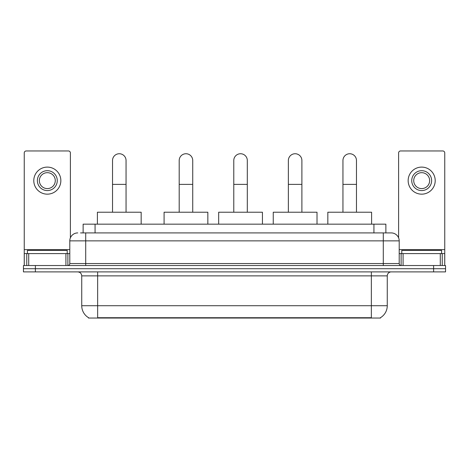<?xml version="1.0" encoding="UTF-8"?>
<svg xmlns="http://www.w3.org/2000/svg" width="469" height="469" viewBox="0 0 469 469"><rect width="100%" height="100%" fill="white"/><g stroke="black" fill="none" stroke-linecap="round" stroke-linejoin="round"><path stroke-width="0.7" d="M80.539 232.911L85.71 232.911L80.539 232.911L83.13 232.911L83.13 224.159L385.87 224.159L385.87 232.911M380.506 317.654L380.506 318.046L88.494 318.046L88.494 317.654M88.612 317.724A13.923 13.923 0 0 1 81.735 305.712L97.646 305.712L97.646 317.724L371.354 317.724L371.354 305.712L387.265 305.712L387.265 275.872A3.981 3.981 0 0 1 391.246 271.897M81.735 305.712L81.735 275.872C81.495 273.456 80.17 272.131 77.754 271.897M380.388 317.724A13.923 13.923 0 0 0 387.265 305.712M35.386 265.53L445.55 265.53L445.55 268.714L23.45 268.714L23.45 271.897L35.386 271.897L35.386 268.714L23.45 268.714L23.45 265.53L35.386 265.53L35.386 268.714L445.55 268.714L445.55 271.897L35.386 271.897M77.754 232.911A7.955 7.955 0 0 0 69.799 240.867L69.799 263.543A1.987 1.987 0 0 1 67.806 265.53M391.246 232.911L383.29 232.911L391.246 232.911A7.955 7.955 0 0 1 399.201 240.867L399.201 263.543C399.318 264.751 399.981 265.413 401.194 265.53M399.201 240.867L85.71 240.867L85.71 232.911L383.29 232.911L383.29 263.543L399.201 263.543M67.214 253.594L67.214 250.411L27.431 250.411L27.431 253.594M65.918 265.53L65.918 253.594L28.72 253.594L28.72 265.53M70.397 237.842L70.397 152.947A1.987 1.987 0 0 0 68.404 150.954L26.235 150.954A1.987 1.987 0 0 0 24.247 152.947L24.247 253.594L28.72 253.594M65.918 253.594L69.799 253.594M24.247 265.53L24.247 253.594M47.322 170.687A9.949 9.949 0 0 0 37.373 180.635A9.949 9.949 0 0 0 47.322 190.578A9.949 9.949 0 0 0 57.265 180.635A9.949 9.949 0 0 0 47.322 170.687M47.322 172.674A7.955 7.955 0 0 0 39.361 180.635A7.955 7.955 0 0 0 47.322 188.591A7.955 7.955 0 0 0 55.278 180.635A7.955 7.955 0 0 0 47.322 172.674M47.322 194.16A13.525 13.525 0 0 0 60.847 180.635A13.525 13.525 0 0 0 47.322 167.105A13.525 13.525 0 0 0 33.791 180.635A13.525 13.525 0 0 0 47.322 194.16M441.569 253.594L441.569 250.411L401.786 250.411L401.786 253.594M112.525 212.223L112.525 160.504A6.765 6.765 0 0 1 119.29 153.738A6.765 6.765 0 0 1 126.05 160.504A6.765 6.765 0 0 0 119.29 153.738M126.05 212.223L126.05 160.504M141.169 224.159L141.169 212.223L97.405 212.223L97.405 224.159M179.199 212.223L179.199 160.504A6.765 6.765 0 0 1 185.964 153.738A6.765 6.765 0 0 1 192.73 160.504A6.765 6.765 0 0 0 185.964 153.738M192.73 212.223L192.73 160.504M207.843 224.159L207.843 212.223L164.086 212.223L164.086 224.159M233.785 212.223L233.785 160.504A6.765 6.765 0 0 1 240.544 153.738A6.765 6.765 0 0 1 247.31 160.504A6.765 6.765 0 0 0 240.544 153.738M247.31 212.223L247.31 160.504M262.429 224.159L262.429 212.223L218.665 212.223L218.665 224.159M288.365 212.223L288.365 160.504A6.765 6.765 0 0 1 295.13 153.738A6.765 6.765 0 0 1 301.895 160.504A6.765 6.765 0 0 0 295.13 153.738M301.895 212.223L301.895 160.504M317.009 224.159L317.009 212.223L273.251 212.223L273.251 224.159M342.95 212.223L342.95 160.504A6.765 6.765 0 0 1 349.71 153.738A6.765 6.765 0 0 1 356.475 160.504A6.765 6.765 0 0 0 349.71 153.738M356.475 212.223L356.475 160.504M371.595 224.159L371.595 212.223L327.831 212.223L327.831 224.159M440.28 265.53L440.28 253.594L403.082 253.594L403.082 265.53M444.753 265.53L444.753 253.594L444.753 265.53M440.28 253.594L444.753 253.594L444.753 152.947A1.987 1.987 0 0 0 442.765 150.954L400.596 150.954A1.987 1.987 0 0 0 398.603 152.947L398.603 237.842M399.201 253.594L403.082 253.594M421.678 170.687A9.949 9.949 0 0 0 411.735 180.635A9.949 9.949 0 0 0 421.678 190.578A9.949 9.949 0 0 0 431.627 180.635A9.949 9.949 0 0 0 421.678 170.687M421.678 172.674A7.955 7.955 0 0 0 413.722 180.635A7.955 7.955 0 0 0 421.678 188.591A7.955 7.955 0 0 0 429.639 180.635A7.955 7.955 0 0 0 421.678 172.674M421.678 194.16A13.525 13.525 0 0 0 435.209 180.635A13.525 13.525 0 0 0 421.678 167.105A13.525 13.525 0 0 0 408.153 180.635A13.525 13.525 0 0 0 421.678 194.16M369.765 318.046L369.765 317.654M99.235 318.046L99.235 317.654M95.066 232.911L95.066 224.159M373.934 232.911L373.934 224.159M371.354 271.897L371.354 275.872L81.735 275.872M387.265 275.872L371.354 275.872L371.354 305.712L97.646 305.712L97.646 271.897M433.614 271.897L433.614 265.53M85.71 265.53L85.71 240.867L69.799 240.867M69.799 263.543L383.29 263.543L383.29 265.53M69.799 249.619L24.247 249.619M67.876 253.594L67.876 265.53M24.277 253.594L24.277 265.53M26.762 265.53L26.762 253.594M112.525 184.376L126.05 184.376M179.199 184.376L192.73 184.376M233.785 184.376L247.31 184.376M288.365 184.376L301.895 184.376M342.95 184.376L356.475 184.376M444.753 249.619L399.201 249.619M444.723 265.53L444.723 253.594M442.238 253.594L442.238 265.53M401.124 265.53L401.124 253.594"/></g></svg>
